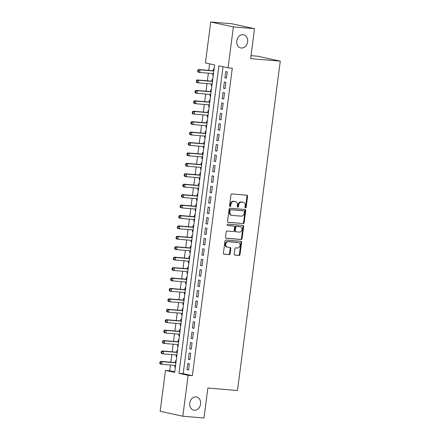 <?xml version="1.0" encoding="UTF-8"?>
<svg xmlns="http://www.w3.org/2000/svg" width="440" height="440" viewBox="0 0 440 440"><rect width="100%" height="100%" fill="white"/><g stroke="black" fill="none" stroke-linecap="round" stroke-linejoin="round"><path stroke-width="0.66" d="M245.493 207.84A0.726 0.583 102.2 0 0 246.169 207.169L247.583 196.301A1.034 0.831 102.2 0 0 246.884 195.206L231.935 193.958A1.034 0.831 102.2 0 0 230.967 194.909L229.559 205.782A0.726 0.583 102.2 0 0 230.72 205.882L230.901 204.474A3.306 2.657 102.2 0 1 233.987 201.421L235.23 201.526A3.306 2.657 102.2 0 1 235.51 201.564A3.306 2.657 102.2 0 1 237.463 205.024L237.281 206.426A0.726 0.583 102.2 0 0 238.447 206.525L238.629 205.117A3.306 2.657 102.2 0 1 241.709 202.065L242.957 202.169A3.306 2.657 102.2 0 1 243.232 202.213A3.306 2.657 102.2 0 1 245.19 205.667L245.009 207.075A0.726 0.583 102.2 0 0 245.493 207.84M245.152 207.653A0.726 0.583 102.2 0 0 245.559 207.037L246.966 196.169A1.034 0.831 102.2 0 0 246.582 195.184M229.702 206.36A0.726 0.583 102.2 0 0 230.109 205.744L230.291 204.341L230.901 204.474M237.43 207.004A0.726 0.583 102.2 0 0 237.831 206.393L238.013 204.985L238.629 205.117M196.026 396.891A6.738 5.418 102.2 0 0 189.794 402.765A6.738 5.418 102.2 0 0 193.732 410.152A6.738 5.418 102.2 0 0 194.293 410.234A6.738 5.418 102.2 0 0 200.519 404.366A6.738 5.418 102.2 0 0 196.587 396.979A6.738 5.418 102.2 0 0 196.026 396.891M243.067 34.672A6.738 5.418 102.2 0 0 236.841 40.546A6.738 5.418 102.2 0 0 240.774 47.933A6.738 5.418 102.2 0 0 241.335 48.015A6.738 5.418 102.2 0 0 247.566 42.147A6.738 5.418 102.2 0 0 243.634 34.76A6.738 5.418 102.2 0 0 243.067 34.672M234.174 253.979A1.034 0.831 102.2 0 0 234.867 255.068L239.063 255.42A1.034 0.831 102.2 0 0 240.026 254.469L241.593 242.391A1.034 0.831 102.2 0 0 240.895 241.302L225.946 240.048A1.034 0.831 102.2 0 0 224.983 241.005L223.416 253.077A1.034 0.831 102.2 0 0 224.114 254.172L229.18 254.595A1.034 0.831 102.2 0 0 230.142 253.638L230.813 248.474A1.034 0.831 102.2 0 0 230.115 247.379L227.601 247.17A2.767 2.222 102.2 0 1 227.376 247.137A2.767 2.222 102.2 0 1 225.759 244.107A2.767 2.222 102.2 0 1 228.316 241.698L238.156 242.517A2.767 2.222 102.2 0 1 238.387 242.556A2.767 2.222 102.2 0 1 240.004 245.586A2.767 2.222 102.2 0 1 237.446 247.995L235.807 247.858A1.034 0.831 102.2 0 0 234.845 248.809L234.174 253.979M210.733 22L231.886 23.771L254.54 28.677L250.646 58.647L280.264 61.122L237.485 390.511L207.867 388.031L203.979 418L182.82 416.229L160.171 411.323L165.484 370.409L174.669 372.4L214.605 64.906L205.42 62.915L210.733 22L233.387 26.912L228.074 67.821L218.889 65.83L178.954 373.329L188.133 375.32L182.82 416.229M254.54 28.677L233.387 26.912M223.047 66.732L183.183 373.681L192.368 375.672L232.304 68.178L228.074 67.821M192.368 375.672L188.133 375.32M243.194 223.603A1.034 0.831 102.2 0 0 244.162 222.646L245.729 210.573A1.034 0.831 102.2 0 0 245.031 209.479L230.082 208.23A1.034 0.831 102.2 0 0 229.114 209.181L227.546 221.26A1.034 0.831 102.2 0 0 228.245 222.349L242.583 223.465A1.034 0.831 102.2 0 0 243.546 222.514L245.113 210.441A1.034 0.831 102.2 0 0 244.728 209.457M243.661 226.485L242.094 238.557A1.034 0.831 102.2 0 1 241.131 239.509L226.177 238.26A1.034 0.831 102.2 0 1 225.484 237.166L226.155 232.001A1.034 0.831 102.2 0 1 227.117 231.044L233.178 231.556A1.034 0.831 102.2 0 0 234.141 230.599L234.586 227.172A1.034 0.831 102.2 0 0 233.888 226.078L227.579 225.549A0.726 0.583 102.2 0 1 227.766 224.12L242.963 225.39A1.034 0.831 102.2 0 1 243.661 226.485L243.051 226.353L241.483 238.425L242.094 238.557M174.972 365.409L174.763 367.032L175.357 367.081M176.16 360.905L175.577 360.778L175.34 362.604M176.325 354.986L176.115 356.609L176.71 356.659M177.513 350.482L176.93 350.356L176.693 352.182M177.683 344.564L177.469 346.187L178.063 346.236M178.865 340.06L178.282 339.933L178.046 341.759M179.036 334.142L178.822 335.764L179.421 335.814M180.219 329.637L179.636 329.511L179.399 331.331M180.389 323.719L180.174 325.341L180.774 325.391M181.577 319.215L180.989 319.088L180.752 320.909M181.742 313.291L181.533 314.914L182.127 314.963M182.93 308.786L182.341 308.66L182.105 310.486M183.095 302.868L182.886 304.491L183.48 304.541M184.283 298.364L183.695 298.238L183.458 300.064M184.448 292.446L184.239 294.069L184.833 294.118M185.636 287.942L185.053 287.815L184.816 289.641M185.801 282.024L185.592 283.646L186.186 283.695M186.989 277.519L186.406 277.393L186.17 279.213M187.16 271.601L186.945 273.224L187.539 273.273M188.342 267.096L187.759 266.97L187.523 268.791M188.513 261.173L188.298 262.796L188.898 262.845M189.695 256.669L189.112 256.542L188.876 258.368M189.865 250.751L189.656 252.373L190.251 252.423M191.054 246.246L190.465 246.12L190.229 247.946M191.219 240.328L191.01 241.951L191.604 242M192.406 235.823L191.818 235.697L191.582 237.523M192.572 229.906L192.363 231.528L192.957 231.578M193.76 225.401L193.171 225.275L192.935 227.095M193.924 219.483L193.715 221.106L194.31 221.155M195.113 214.979L194.53 214.852L194.293 216.673M195.278 209.055L195.069 210.678L195.663 210.727M196.465 204.551L195.882 204.424L195.646 206.25M196.636 198.632L196.422 200.255L197.016 200.305M197.819 194.128L197.236 194.002L196.999 195.828M197.989 188.21L197.774 189.833L198.374 189.882M199.172 183.706L198.589 183.579L198.352 185.405M199.342 177.788L199.133 179.41L199.727 179.46M200.53 173.283L199.941 173.156L199.705 174.977M200.695 167.365L200.486 168.988L201.08 169.037M201.883 162.861L201.295 162.734L201.058 164.555M202.048 156.937L201.839 158.56L202.433 158.609M203.236 152.433L202.648 152.306L202.411 154.132M203.401 146.514L203.192 148.137L203.786 148.187M204.589 142.01L204.006 141.884L203.77 143.71M204.754 136.092L204.545 137.715L205.139 137.764M205.942 131.588L205.359 131.461L205.123 133.287M206.113 125.67L205.898 127.292L206.492 127.342M207.295 121.165L206.712 121.038L206.476 122.859M207.465 115.247L207.251 116.87L207.851 116.919M208.648 110.743L208.065 110.616L207.829 112.437M208.819 104.819L208.61 106.442L209.204 106.497M210.007 100.314L209.418 100.188L209.181 102.014M210.172 94.397L209.963 96.019L210.556 96.069M211.36 89.892L210.771 89.766L210.535 91.592M211.525 83.974L211.316 85.597L211.91 85.646M212.713 79.47L212.124 79.343L211.888 81.169M226.441 78.161L227.255 71.907L225.726 71.572L224.912 77.825L226.441 78.161M225.088 88.583L225.902 82.33L224.373 81.994L223.559 88.253L225.088 88.583M223.735 99.005L224.549 92.752L223.02 92.422L222.206 98.675L223.735 99.005M222.382 109.428L223.196 103.175L221.661 102.845L220.853 109.098L222.382 109.428M221.029 119.856L221.843 113.597L220.308 113.267L219.5 119.521L221.029 119.856M219.676 130.279L220.484 124.025L218.955 123.69L218.141 129.943L219.676 130.279M218.323 140.701L219.131 134.447L217.602 134.112L216.788 140.371L218.323 140.701M216.964 151.124L217.778 144.87L216.249 144.54L215.435 150.794L216.964 151.124M215.611 161.546L216.425 155.293L214.896 154.963L214.082 161.216L215.611 161.546M214.258 171.969L215.072 165.715L213.543 165.385L212.729 171.639L214.258 171.969M212.905 182.397L213.719 176.143L212.185 175.808L211.376 182.061L212.905 182.397M211.552 192.819L212.366 186.566L210.832 186.23L210.023 192.489L211.552 192.819M210.199 203.242L211.007 196.988L209.479 196.658L208.665 202.912L210.199 203.242M208.846 213.664L209.655 207.411L208.126 207.081L207.312 213.334L208.846 213.664M207.488 224.087L208.302 217.833L206.773 217.503L205.959 223.757L207.488 224.087M206.135 234.514L206.948 228.261L205.42 227.926L204.606 234.179L206.135 234.514M204.781 244.937L205.596 238.684L204.066 238.348L203.253 244.607L204.781 244.937M203.429 255.36L204.243 249.106L202.708 248.776L201.899 255.03L203.429 255.36M202.076 265.782L202.889 259.529L201.355 259.199L200.547 265.452L202.076 265.782M200.722 276.204L201.531 269.951L200.002 269.621L199.188 275.875L200.722 276.204M199.37 286.632L200.178 280.379L198.649 280.044L197.835 286.297L199.37 286.632M198.011 297.055L198.825 290.802L197.296 290.466L196.482 296.725L198.011 297.055M196.658 307.478L197.472 301.224L195.943 300.894L195.129 307.148L196.658 307.478M195.305 317.9L196.119 311.647L194.59 311.317L193.776 317.57L195.305 317.9M193.952 328.323L194.766 322.069L193.232 321.739L192.423 327.993L193.952 328.323M192.599 338.75L193.413 332.497L191.879 332.161L191.07 338.415L192.599 338.75M191.246 349.173L192.055 342.92L190.526 342.584L189.712 348.843L191.246 349.173M189.893 359.596L190.702 353.342L189.173 353.012L188.359 359.266L189.893 359.596M187.82 363.435L187.006 369.688L188.535 370.018L189.349 363.764L187.82 363.435M209.578 63.817L208.731 70.367M208.362 73.172L207.378 80.79M207.009 83.595L206.019 91.212M205.656 94.023L204.666 101.635M204.303 104.445L203.313 112.063M202.95 114.868L201.96 122.485M201.597 125.29L200.607 132.908M200.244 135.713L199.254 143.33M198.886 146.141L197.901 153.753M197.532 156.563L196.543 164.18M196.18 166.986L195.19 174.603M194.827 177.408L193.837 185.026M193.474 187.831L192.484 195.448M192.121 198.259L191.131 205.871M190.768 208.681L189.778 216.299M189.409 219.104L188.424 226.721M188.056 229.526L187.066 237.144M186.703 239.948L185.713 247.566M185.35 250.377L184.36 257.989M183.997 260.799L183.007 268.416M182.644 271.221L181.654 278.839M181.291 281.644L180.301 289.262M179.933 292.067L178.948 299.684M178.58 302.495L177.59 310.107M177.227 312.917L176.237 320.534M175.874 323.34L174.884 330.957M174.521 333.762L173.531 341.38M173.168 344.185L172.178 351.802M171.815 354.613L170.825 362.225M170.456 365.035L169.714 370.761L174.74 371.85M214.066 69.047L213.483 68.921L213.246 70.741M212.878 73.552L212.669 75.174L213.252 75.3M211.316 85.597L211.899 85.723M209.963 96.019L210.546 96.146M208.61 106.442L209.193 106.574M207.251 116.87L207.84 116.996M205.898 127.292L206.487 127.419M204.545 137.715L205.128 137.841M203.192 148.137L203.775 148.264M201.839 158.56L202.422 158.691M200.486 168.988L201.069 169.114M199.133 179.41L199.716 179.537M197.774 189.833L198.363 189.959M196.422 200.255L197.01 200.382M195.069 210.678L195.652 210.81M193.715 221.106L194.299 221.232M192.363 231.528L192.946 231.655M191.01 241.951L191.593 242.077M189.656 252.373L190.24 252.5M188.298 262.796L188.887 262.922M186.945 273.224L187.534 273.35M185.592 283.646L186.175 283.773M184.239 294.069L184.822 294.195M182.886 304.491L183.469 304.618M181.533 314.914L182.116 315.04M180.174 325.341L180.763 325.468M178.822 335.764L179.41 335.891M177.469 346.187L178.057 346.313M176.115 356.609L176.698 356.736M174.763 367.032L175.346 367.158M280.264 61.122L257.609 56.215L251.037 55.666M169.714 370.761L165.484 370.409M183.183 373.681L178.954 373.329M212.669 75.174L213.263 75.224M224.912 77.825L226.468 77.957M223.559 88.253L225.115 88.38M222.206 98.675L223.762 98.802M220.853 109.098L222.409 109.23M219.5 119.521L221.056 119.653M218.141 129.943L219.703 130.075M216.788 140.371L218.345 140.498M215.435 150.794L216.992 150.92M214.082 161.216L215.639 161.348M212.729 171.639L214.286 171.771M211.376 182.061L212.933 182.193M210.023 192.489L211.58 192.615M208.665 202.912L210.227 203.038M207.312 213.334L208.868 213.466M205.959 223.757L207.515 223.889M204.606 234.179L206.162 234.311M203.253 244.607L204.809 244.734M201.899 255.03L203.456 255.156M200.547 265.452L202.103 265.584M199.188 275.875L200.75 276.007M197.835 286.297L199.392 286.429M196.482 296.725L198.038 296.852M195.129 307.148L196.686 307.274M193.776 317.57L195.333 317.702M192.423 327.993L193.98 328.125M191.07 338.415L192.627 338.547M189.712 348.843L191.274 348.97M188.359 359.266L189.915 359.392M187.006 369.688L188.562 369.82M243.232 202.213L242.622 202.081A3.306 2.657 102.2 0 0 242.347 202.037L242.957 202.169M238.013 204.985A3.306 2.657 102.2 0 1 241.098 201.933L242.347 202.037M235.51 201.564L234.894 201.432A3.306 2.657 102.2 0 0 234.619 201.394L235.23 201.526M230.291 204.341A3.306 2.657 102.2 0 1 233.376 201.289L234.619 201.394M227.931 222.244L242.583 223.465M244.42 211.602A0.726 0.583 102.2 0 0 243.931 210.837L230.808 209.737A0.726 0.583 102.2 0 0 230.131 210.408L229.939 211.893A3.306 2.657 102.2 0 0 231.897 215.347A3.306 2.657 102.2 0 0 232.172 215.386L241.142 216.139A3.306 2.657 102.2 0 0 244.228 213.087L244.42 211.602M243.436 210.727A0.726 0.583 102.2 0 0 243.32 210.705L243.931 210.837M231.897 215.347L231.286 215.215A3.306 2.657 102.2 0 1 229.328 211.756L229.521 210.276A0.726 0.583 102.2 0 1 230.197 209.605L243.32 210.705M225.869 238.15L240.515 239.377A1.034 0.831 102.2 0 0 241.483 238.425M233.448 225.984A1.034 0.831 102.2 0 0 233.277 225.946L227.321 225.451M239.47 232.078A2.767 2.222 102.2 0 0 242.028 229.669A2.767 2.222 102.2 0 0 240.411 226.639A2.767 2.222 102.2 0 0 240.18 226.606L236.715 226.314A1.034 0.831 102.2 0 0 235.752 227.271L235.306 230.698A1.034 0.831 102.2 0 0 236.005 231.792L239.47 232.078M240.411 226.639L239.8 226.507A2.767 2.222 102.2 0 0 239.569 226.474L240.18 226.606M235.835 231.754L235.389 231.655A1.034 0.831 102.2 0 1 234.691 230.566L235.136 227.139A1.034 0.831 102.2 0 1 236.104 226.182L239.569 226.474M243.051 226.353A1.034 0.831 102.2 0 0 242.666 225.368M238.387 242.556L237.776 242.424A2.767 2.222 102.2 0 0 237.545 242.385L238.156 242.517M227.376 247.137L226.76 247.005A2.767 2.222 102.2 0 1 225.148 243.969A2.767 2.222 102.2 0 1 227.7 241.566L237.545 242.385M223.801 254.062L228.569 254.463A1.034 0.831 102.2 0 0 229.532 253.506L230.203 248.341A1.034 0.831 102.2 0 0 229.818 247.357M234.559 254.964L238.453 255.288A1.034 0.831 102.2 0 0 239.415 254.331L240.983 242.259A1.034 0.831 102.2 0 0 240.598 241.274M213.84 70.791L198.523 69.515L200.052 69.844L199.711 72.451L213.472 73.601M213.813 70.994L200.052 69.844L197.78 70.301L197.643 71.346L198.253 71.478L198.391 70.433M198.253 71.478L199.711 72.451L198.181 72.116L197.643 71.346M197.78 70.301L198.523 69.515M212.487 81.219L197.164 79.937L198.698 80.267L198.358 82.874L212.119 84.024M212.46 81.417L198.698 80.267L196.422 80.724L196.29 81.769L196.9 81.901L197.038 80.856M196.9 81.901L198.358 82.874L196.829 82.544L196.29 81.769M196.422 80.724L197.164 79.937M211.129 91.641L195.811 90.359L197.346 90.689L197.005 93.297L210.766 94.446M211.107 91.839L197.346 90.689L195.069 91.146L194.937 92.191L195.547 92.323L195.685 91.284M195.547 92.323L197.005 93.297L195.476 92.967L194.937 92.191M195.069 91.146L195.811 90.359M209.776 102.064L194.458 100.782L195.987 101.112L195.652 103.719L209.413 104.868M209.754 102.267L195.987 101.112L193.715 101.574L193.584 102.614L194.194 102.746L194.332 101.706M194.194 102.746L195.652 103.719L194.123 103.389L193.584 102.614M193.715 101.574L194.458 100.782M208.423 112.486L193.105 111.205L194.634 111.54L194.299 114.142L208.06 115.297M208.395 112.689L194.634 111.54L192.363 111.997L192.225 113.036L192.841 113.168L192.973 112.129M192.841 113.168L194.299 114.142L192.77 113.812L192.225 113.036M192.363 111.997L193.105 111.205M207.07 122.909L191.752 121.633L193.281 121.963L192.946 124.57L206.707 125.719M207.042 123.112L193.281 121.963L191.01 122.419L190.872 123.464L191.488 123.596L191.62 122.551M191.488 123.596L192.946 124.57L191.411 124.234L190.872 123.464M191.01 122.419L191.752 121.633M205.716 133.337L190.399 132.055L191.928 132.385L191.587 134.992L205.354 136.142M205.689 133.535L191.928 132.385L189.656 132.842L189.519 133.887L190.13 134.019L190.267 132.974M190.13 134.019L191.587 134.992L190.058 134.662L189.519 133.887M189.656 132.842L190.399 132.055M204.364 143.759L189.046 142.478L190.575 142.808L190.234 145.415L203.995 146.564M204.336 143.957L190.575 142.808L188.304 143.264L188.166 144.309L188.777 144.441L188.914 143.402M188.777 144.441L190.234 145.415L188.705 145.085L188.166 144.309M188.304 143.264L189.046 142.478M203.011 154.181L187.688 152.9L189.222 153.23L188.881 155.837L202.642 156.987M202.983 154.385L189.222 153.23L186.945 153.692L186.813 154.732L187.424 154.864L187.561 153.824M187.424 154.864L188.881 155.837L187.352 155.507L186.813 154.732M186.945 153.692L187.688 152.9M201.652 164.604L186.335 163.323L187.869 163.658L187.528 166.26L201.289 167.415M201.63 164.808L187.869 163.658L185.592 164.114L185.46 165.154L186.071 165.286L186.208 164.246M186.071 165.286L187.528 166.26L185.999 165.93L185.46 165.154M185.592 164.114L186.335 163.323M200.299 175.027L184.982 173.751L186.511 174.081L186.175 176.688L199.936 177.837M200.277 175.23L186.511 174.081L184.239 174.537L184.107 175.582L184.718 175.714L184.855 174.669M184.718 175.714L186.175 176.688L184.646 176.352L184.107 175.582M184.239 174.537L184.982 173.751M198.946 185.455L183.629 184.173L185.157 184.503L184.822 187.11L198.583 188.26M198.919 185.653L185.157 184.503L182.886 184.96L182.749 186.005L183.365 186.137L183.497 185.091M183.365 186.137L184.822 187.11L183.288 186.78L182.749 186.005M182.886 184.96L183.629 184.173M197.593 195.877L182.276 194.596L183.805 194.926L183.469 197.532L197.23 198.682M197.566 196.075L183.805 194.926L181.533 195.382L181.396 196.427L182.012 196.559L182.144 195.52M182.012 196.559L183.469 197.532L181.935 197.203L181.396 196.427M181.533 195.382L182.276 194.596M196.24 206.299L180.923 205.018L182.452 205.348L182.111 207.955L195.877 209.105M196.213 206.503L182.452 205.348L180.18 205.81L180.043 206.85L180.653 206.982L180.791 205.942M180.653 206.982L182.111 207.955L180.582 207.625L180.043 206.85M180.18 205.81L180.923 205.018M194.887 216.722L179.57 215.441L181.099 215.776L180.757 218.378L194.519 219.532M194.86 216.926L181.099 215.776L178.827 216.233L178.69 217.272L179.3 217.404L179.438 216.365M179.3 217.404L180.757 218.378L179.229 218.048L178.69 217.272M178.827 216.233L179.57 215.441M193.534 227.145L178.211 225.869L179.746 226.198L179.405 228.806L193.166 229.955M193.507 227.348L179.746 226.198L177.469 226.655L177.337 227.7L177.947 227.832L178.085 226.787M177.947 227.832L179.405 228.806L177.876 228.47L177.337 227.7M177.469 226.655L178.211 225.869M192.176 237.573L176.858 236.291L178.393 236.621L178.052 239.228L191.813 240.378M192.154 237.771L178.393 236.621L176.115 237.078L175.984 238.123L176.594 238.255L176.732 237.21M176.594 238.255L178.052 239.228L176.523 238.898L175.984 238.123M176.115 237.078L176.858 236.291M190.823 247.995L175.505 246.714L177.034 247.044L176.698 249.651L190.46 250.8M190.801 248.193L177.034 247.044L174.763 247.5L174.631 248.545L175.241 248.677L175.379 247.638M175.241 248.677L176.698 249.651L175.17 249.321L174.631 248.545M174.763 247.5L175.505 246.714M189.47 258.418L174.152 257.136L175.681 257.466L175.346 260.073L189.107 261.223M189.442 258.621L175.681 257.466L173.41 257.928L173.272 258.968L173.888 259.1L174.02 258.06M173.888 259.1L175.346 260.073L173.811 259.743L173.272 258.968M173.41 257.928L174.152 257.136M188.117 268.84L172.799 267.559L174.328 267.894L173.993 270.496L187.754 271.651M188.089 269.044L174.328 267.894L172.056 268.351L171.919 269.39L172.535 269.522L172.667 268.483M172.535 269.522L173.993 270.496L172.458 270.166L171.919 269.39M172.056 268.351L172.799 267.559M186.764 279.263L171.446 277.987L172.975 278.317L172.634 280.923L186.401 282.073M186.736 279.466L172.975 278.317L170.704 278.773L170.566 279.818L171.177 279.95L171.314 278.905M171.177 279.95L172.634 280.923L171.105 280.588L170.566 279.818M170.704 278.773L171.446 277.987M185.411 289.691L170.093 288.409L171.622 288.739L171.281 291.346L185.042 292.495M185.383 289.889L171.622 288.739L169.351 289.195L169.213 290.241L169.823 290.373L169.961 289.327M169.823 290.373L171.281 291.346L169.752 291.016L169.213 290.241M169.351 289.195L170.093 288.409M184.058 300.113L168.735 298.832L170.269 299.161L169.928 301.769L183.689 302.918M184.03 300.311L170.269 299.161L167.992 299.618L167.86 300.663L168.471 300.795L168.608 299.756M168.471 300.795L169.928 301.769L168.399 301.439L167.86 300.663M167.992 299.618L168.735 298.832M182.699 310.536L167.382 309.254L168.916 309.584L168.575 312.191L182.336 313.341M182.677 310.739L168.916 309.584L166.639 310.046L166.507 311.086L167.118 311.218L167.255 310.178M167.118 311.218L168.575 312.191L167.046 311.861L166.507 311.086M166.639 310.046L167.382 309.254M181.346 320.958L166.029 319.677L167.558 320.012L167.222 322.614L180.983 323.769M181.324 321.161L167.558 320.012L165.286 320.469L165.154 321.508L165.764 321.64L165.902 320.601M165.764 321.64L167.222 322.614L165.693 322.284L165.154 321.508M165.286 320.469L166.029 319.677M179.993 331.381L164.676 330.105L166.205 330.435L165.869 333.041L179.63 334.191M179.965 331.584L166.205 330.435L163.933 330.891L163.796 331.936L164.412 332.068L164.544 331.023M164.412 332.068L165.869 333.041L164.335 332.706L163.796 331.936M163.933 330.891L164.676 330.105M178.64 341.809L163.323 340.527L164.852 340.857L164.516 343.464L178.277 344.614M178.613 342.007L164.852 340.857L162.58 341.314L162.443 342.359L163.059 342.491L163.191 341.445M163.059 342.491L164.516 343.464L162.982 343.134L162.443 342.359M162.58 341.314L163.323 340.527M177.287 352.231L161.97 350.95L163.499 351.28L163.157 353.887L176.924 355.036M177.26 352.429L163.499 351.28L161.227 351.736L161.09 352.781L161.7 352.913L161.838 351.874M161.7 352.913L163.157 353.887L161.629 353.557L161.09 352.781M161.227 351.736L161.97 350.95M175.934 362.654L160.617 361.372L162.146 361.702L161.805 364.309L175.566 365.459M175.906 362.857L162.146 361.702L159.874 362.164L159.737 363.204L160.347 363.336L160.485 362.296M160.347 363.336L161.805 364.309L160.276 363.979L159.737 363.204M159.874 362.164L160.617 361.372M245.559 207.037L246.169 207.169M230.109 205.744L230.72 205.882M237.831 206.393L238.447 206.525M241.098 201.933L241.709 202.065M233.376 201.289L233.987 201.421M246.966 196.169L247.583 196.301M245.113 210.441L245.729 210.573M243.546 222.514L244.162 222.646M230.197 209.605L230.808 209.737M229.521 210.276L230.131 210.408M229.328 211.756L229.939 211.893M240.515 239.377L241.131 239.509M233.277 225.946L233.888 226.078M236.104 226.182L236.715 226.314M235.136 227.139L235.752 227.271M234.691 230.566L235.306 230.698M227.7 241.566L228.316 241.698M230.203 248.341L230.813 248.474M229.532 253.506L230.142 253.638M228.569 254.463L229.18 254.595M240.983 242.259L241.593 242.391M239.415 254.331L240.026 254.469M238.453 255.288L239.063 255.42M243.375 210.711L243.991 210.848M233.365 225.962L233.976 226.094M235.306 231.644L235.917 231.776"/></g></svg>
